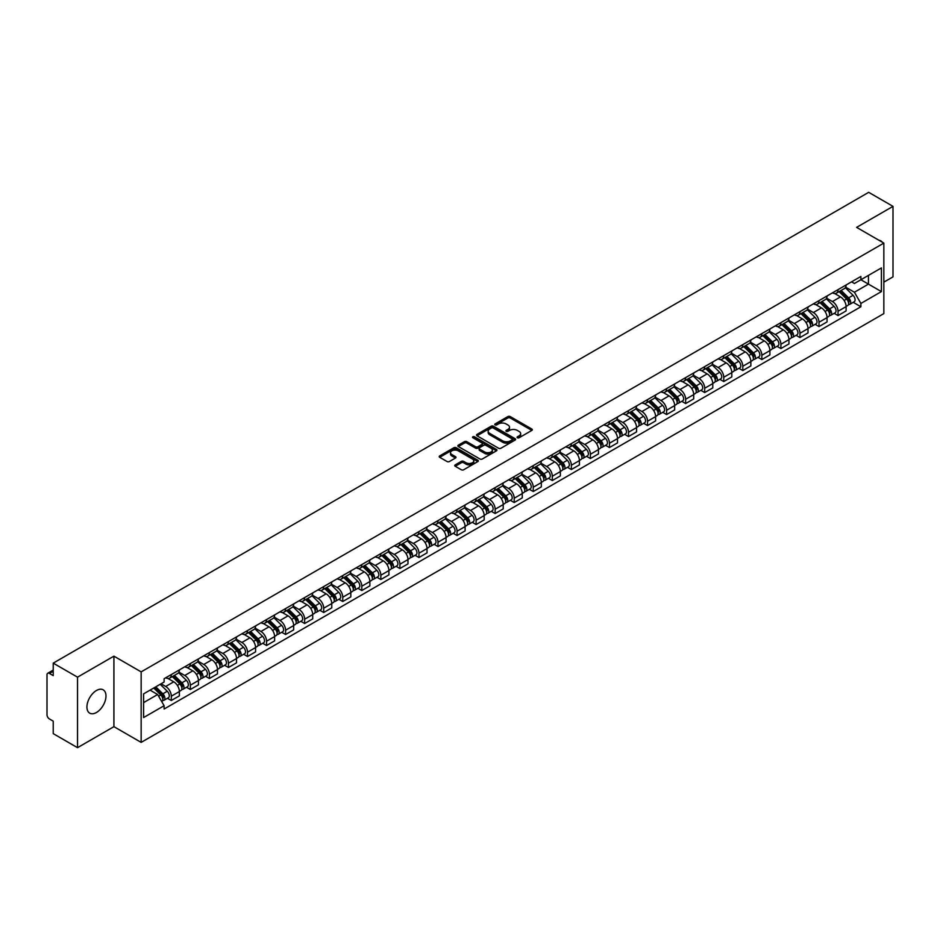 <?xml version="1.0" encoding="UTF-8"?>
<svg xmlns="http://www.w3.org/2000/svg" width="940" height="940" viewBox="0 0 940 940"><rect width="100%" height="100%" fill="white"/><g stroke="black" fill="none" stroke-linecap="round" stroke-linejoin="round"><path stroke-width="1.41" d="M517.411 437.77A1.187 0.681 0 0 0 519.091 437.77L531.829 430.414A1.692 0.975 0 0 0 532.322 429.721A1.692 0.975 0 0 0 531.829 429.028L510.255 416.573A1.692 0.975 0 0 0 507.859 416.573L495.122 423.928A1.187 0.681 0 0 0 496.802 424.892L498.447 423.94A5.429 3.137 0 0 1 506.12 423.94L507.917 424.986A5.429 3.137 0 0 1 509.504 427.195A5.429 3.137 0 0 1 507.917 429.404L506.272 430.356A1.187 0.681 0 0 0 507.941 431.331L509.598 430.379A5.429 3.137 0 0 1 517.27 430.379L519.068 431.413A5.429 3.137 0 0 1 520.654 433.634A5.429 3.137 0 0 1 519.068 435.843L517.411 436.795A1.187 0.681 0 0 0 517.411 437.77L517.411 436.795M96.456 712.485A13.466 7.779 120 0 0 105.257 700.617A13.466 7.779 120 0 0 103.188 689.831A13.466 7.779 120 0 0 96.456 690.489A13.466 7.779 120 0 0 87.655 702.368A13.466 7.779 120 0 0 89.723 713.155A13.466 7.779 120 0 0 96.456 712.485M882.237 242.167A13.466 7.779 120 0 0 880.803 240.875A13.466 7.779 120 0 0 878.971 240.276M455.23 464.877A1.692 0.975 0 0 0 454.737 465.57A1.692 0.975 0 0 0 455.23 466.264L461.293 469.753A1.692 0.975 0 0 0 463.69 469.753L477.826 461.587A1.692 0.975 0 0 0 478.331 460.894A1.692 0.975 0 0 0 477.826 460.201L456.253 447.745A1.692 0.975 0 0 0 453.856 447.745L439.709 455.912A1.692 0.975 0 0 0 439.215 456.605A1.692 0.975 0 0 0 439.709 457.298L447.029 461.517A1.692 0.975 0 0 0 449.426 461.517L455.477 458.027A1.692 0.975 0 0 0 455.971 457.334A1.692 0.975 0 0 0 455.477 456.64L451.846 454.549A4.535 2.62 0 0 1 450.519 452.692A4.535 2.62 0 0 1 453.315 450.272A4.535 2.62 0 0 1 458.262 450.848L472.468 459.049A4.535 2.62 0 0 1 473.795 460.894A4.535 2.62 0 0 1 470.999 463.314A4.535 2.62 0 0 1 466.052 462.75L463.69 461.376A1.692 0.975 0 0 0 461.293 461.376L455.23 464.877L455.23 466.264M141.153 671.877L113.916 656.155L77.527 677.164L53.227 663.135L868.701 192.324L893 206.365L856.61 227.374L883.847 243.096L141.153 671.877L141.153 742.389L883.847 313.596L883.847 243.096M498.564 448.227A1.692 0.975 0 0 0 500.961 448.227L515.108 440.061A1.692 0.975 0 0 0 515.602 439.38A1.692 0.975 0 0 0 515.108 438.686L493.535 426.231A1.692 0.975 0 0 0 491.138 426.231L476.991 434.397A1.692 0.975 0 0 0 476.498 435.079A1.692 0.975 0 0 0 476.991 435.772L498.564 448.227M473.325 438.017A1.187 0.681 0 0 1 474.536 438.193L474.536 436.783L496.473 449.449A1.692 0.975 0 0 1 496.966 450.131A1.692 0.975 0 0 1 496.473 450.824L482.326 458.99A1.692 0.975 0 0 1 479.929 458.99L458.356 446.535L464.407 443.069L464.407 441.659L458.356 445.149A1.692 0.975 0 0 0 457.851 445.842A1.692 0.975 0 0 0 458.356 446.535L458.356 445.149M464.407 443.069A1.692 0.975 0 0 1 466.804 443.069L466.804 441.659A1.692 0.975 0 0 0 464.407 441.659M466.804 441.659L475.558 446.712A1.692 0.975 0 0 0 477.955 446.712L481.962 444.397A1.692 0.975 0 0 0 482.467 443.704A1.692 0.975 0 0 0 481.962 443.01L472.855 437.746A1.187 0.681 0 0 1 474.536 436.783M77.527 677.164L77.527 747.676L53.227 733.635L53.227 721.156L49.444 718.971A3.454 1.998 -120 0 1 47 714.741L47 674.838A3.454 1.998 -120 0 1 47.717 673.263L53.227 670.079M883.847 282.153L893 276.865L893 206.365M77.527 747.676L113.916 726.655L141.153 742.389M53.227 663.135L53.227 675.613L49.444 673.428A3.454 1.998 -120 0 0 47.717 673.263M838.045 289.626A7.943 4.583 60 0 1 836.4 293.186L844.461 288.533A7.943 4.583 -120 0 0 846.106 284.973M826.613 298.18L832.429 301.54A7.943 4.583 60 0 1 838.045 311.269L846.106 306.616A7.943 4.583 -120 0 0 840.489 296.887L834.72 293.55M846.106 306.616L846.106 310.917L838.045 315.57L834.18 313.337M836.4 293.186A7.943 4.583 60 0 1 832.488 292.834M838.045 311.269L838.045 315.57M818.999 300.624A7.943 4.583 60 0 1 817.354 304.184L825.414 299.531A7.943 4.583 -120 0 0 827.059 295.971M815.133 324.335L818.999 326.568L827.059 321.915L827.059 317.614A7.943 4.583 -120 0 0 821.443 307.885L815.673 304.548M817.354 304.184A7.943 4.583 60 0 1 813.441 303.832M807.566 309.178L813.382 312.538A7.943 4.583 60 0 1 818.999 322.267L818.999 326.568M799.952 311.622A7.943 4.583 60 0 1 798.307 315.182L806.367 310.529A7.943 4.583 -120 0 0 808.012 306.969M796.086 335.333L799.952 337.566L808.012 332.913L808.012 328.612A7.943 4.583 -120 0 0 802.396 318.883L796.627 315.546M798.307 315.182A7.943 4.583 60 0 1 794.394 314.829M788.507 320.176L794.335 323.536A7.943 4.583 60 0 1 799.952 333.265L799.952 337.566M780.905 322.62A7.943 4.583 60 0 1 779.26 326.18L787.309 321.527A7.943 4.583 -120 0 0 788.954 317.967M777.039 346.331L780.905 348.564L788.954 343.911L788.954 339.61A7.943 4.583 -120 0 0 783.337 329.881L777.568 326.544M779.26 326.18A7.943 4.583 60 0 1 775.347 325.828M769.461 331.174L775.289 334.534A7.943 4.583 60 0 1 780.905 344.263L780.905 348.564M761.846 333.618A7.943 4.583 60 0 1 760.202 337.178L768.262 332.525A7.943 4.583 -120 0 0 769.907 328.965M757.981 357.329L761.846 359.562L769.907 354.909L769.907 350.608A7.943 4.583 -120 0 0 764.291 340.879L758.521 337.542M760.202 337.178A7.943 4.583 60 0 1 756.289 336.826M750.414 342.172L756.23 345.532A7.943 4.583 60 0 1 761.846 355.261L761.846 359.562M742.8 344.616A7.943 4.583 60 0 1 741.155 348.176L749.215 343.523A7.943 4.583 -120 0 0 750.86 339.963M738.934 368.327L742.8 370.56L750.86 365.907L750.86 361.606A7.943 4.583 -120 0 0 745.244 351.877L739.475 348.54M741.155 348.176A7.943 4.583 60 0 1 737.242 347.823M731.367 353.17L737.183 356.53A7.943 4.583 60 0 1 742.8 366.259L742.8 370.56M723.753 355.614A7.943 4.583 60 0 1 722.108 359.174L730.168 354.521A7.943 4.583 -120 0 0 731.814 350.961M719.887 379.325L723.753 381.558L731.814 376.905L731.814 372.604A7.943 4.583 -120 0 0 726.197 362.875L720.428 359.538M722.108 359.174A7.943 4.583 60 0 1 718.195 358.822M712.309 364.168L718.136 367.528A7.943 4.583 60 0 1 723.753 377.257L723.753 381.558M704.706 366.612A7.943 4.583 60 0 1 703.061 370.172L711.11 365.519A7.943 4.583 -120 0 0 712.755 361.959M700.841 390.323L704.706 392.556L712.767 387.903L712.767 383.602A7.943 4.583 -120 0 0 707.139 373.873L701.369 370.536M703.061 370.172A7.943 4.583 60 0 1 699.149 369.82M693.262 375.166L699.09 378.526A7.943 4.583 60 0 1 704.706 388.255L704.706 392.556M685.648 377.61A7.943 4.583 60 0 1 684.003 381.17L692.063 376.517A7.943 4.583 -120 0 0 693.708 372.957M681.782 401.321L685.648 403.554L693.708 398.901L693.708 394.6A7.943 4.583 -120 0 0 688.092 384.871L682.323 381.534M684.003 381.17A7.943 4.583 60 0 1 680.102 380.818M674.215 386.164L680.031 389.524A7.943 4.583 60 0 1 685.648 399.253L685.648 403.554M666.601 388.608A7.943 4.583 60 0 1 664.956 392.168L673.016 387.515A7.943 4.583 -120 0 0 674.661 383.955M662.735 412.319L666.601 414.552L674.661 409.899L674.661 405.598A7.943 4.583 -120 0 0 669.045 395.869L663.276 392.532M664.956 392.168A7.943 4.583 60 0 1 661.043 391.815M655.168 397.162L660.985 400.522A7.943 4.583 60 0 1 666.601 410.251L666.601 414.552M647.554 399.606A7.943 4.583 60 0 1 645.909 403.166L653.97 398.513A7.943 4.583 -120 0 0 655.615 394.953M643.689 423.317L647.554 425.55L655.615 420.897L655.615 416.596A7.943 4.583 -120 0 0 649.998 406.867L644.229 403.53M645.909 403.166A7.943 4.583 60 0 1 641.996 402.814M636.11 408.16L641.938 411.52A7.943 4.583 60 0 1 647.554 421.249L647.554 425.55M628.508 410.604A7.943 4.583 60 0 1 626.863 414.164L634.911 409.511A7.943 4.583 -120 0 0 636.556 405.951M624.642 434.315L628.508 436.548L636.568 431.895L636.568 427.594A7.943 4.583 -120 0 0 630.94 417.865L625.182 414.528M626.863 414.164A7.943 4.583 60 0 1 622.95 413.812M617.063 419.158L622.891 422.518A7.943 4.583 60 0 1 628.508 432.247L628.508 436.548M609.449 421.602A7.943 4.583 60 0 1 607.804 425.162L615.865 420.509A7.943 4.583 -120 0 0 617.51 416.949M605.583 445.313L609.449 447.546L617.51 442.893L617.51 438.592A7.943 4.583 -120 0 0 611.893 428.863L606.124 425.526M607.804 425.162A7.943 4.583 60 0 1 603.903 424.81M598.016 430.156L603.832 433.516A7.943 4.583 60 0 1 609.449 443.245L609.449 447.546M590.402 432.6A7.943 4.583 60 0 1 588.757 436.16L596.818 431.507A7.943 4.583 -120 0 0 598.463 427.947M586.537 456.311L590.402 458.544L598.463 453.891L598.463 449.59A7.943 4.583 -120 0 0 592.846 439.861L587.077 436.536M588.757 436.16A7.943 4.583 60 0 1 584.845 435.808M578.97 441.154L584.786 444.514A7.943 4.583 60 0 1 590.402 454.243L590.402 458.544M571.356 443.598A7.943 4.583 60 0 1 569.711 447.158L577.771 442.505A7.943 4.583 -120 0 0 579.416 438.945M567.49 467.309L571.356 469.542L579.416 464.889L579.416 460.588A7.943 4.583 -120 0 0 573.799 450.859L568.03 447.534M569.711 447.158A7.943 4.583 60 0 1 565.798 446.805M559.911 452.152L565.739 455.512A7.943 4.583 60 0 1 571.356 465.241L571.356 469.542M552.309 454.596A7.943 4.583 60 0 1 550.664 458.156L558.724 453.503A7.943 4.583 -120 0 0 560.369 449.943M548.443 478.307L552.309 480.54L560.369 475.887L560.369 471.586A7.943 4.583 -120 0 0 554.741 461.857L548.984 458.532M550.664 458.156A7.943 4.583 60 0 1 546.751 457.804M540.864 463.15L546.692 466.51A7.943 4.583 60 0 1 552.309 476.239L552.309 480.54M533.25 465.594A7.943 4.583 60 0 1 531.605 469.154L539.666 464.501A7.943 4.583 -120 0 0 541.311 460.941M529.385 489.305L533.25 491.538L541.311 486.885L541.311 482.584A7.943 4.583 -120 0 0 535.694 472.855L529.925 469.53M531.605 469.154A7.943 4.583 60 0 1 527.704 468.802M521.817 474.148L527.634 477.508A7.943 4.583 60 0 1 533.25 487.237L533.25 491.538M514.204 476.592A7.943 4.583 60 0 1 512.559 480.152L520.619 475.499A7.943 4.583 -120 0 0 522.264 471.939M510.338 500.303L514.204 502.536L522.264 497.883L522.264 493.582A7.943 4.583 -120 0 0 516.648 483.853L510.878 480.528M512.559 480.152A7.943 4.583 60 0 1 508.646 479.799M502.771 485.146L508.587 488.506A7.943 4.583 60 0 1 514.204 498.235L514.204 502.536M495.157 487.59A7.943 4.583 60 0 1 493.512 491.162L501.572 486.509A7.943 4.583 -120 0 0 503.217 482.937M491.291 511.301L495.157 513.534L503.217 508.881L503.217 504.58A7.943 4.583 -120 0 0 497.601 494.851L491.832 491.526M493.512 491.162A7.943 4.583 60 0 1 489.599 490.798M483.712 496.144L489.54 499.504A7.943 4.583 60 0 1 495.157 509.233L495.157 513.534M476.11 498.588A7.943 4.583 60 0 1 474.465 502.16L482.526 497.507A7.943 4.583 -120 0 0 484.171 493.935M472.244 522.299L476.11 524.532L484.171 519.879L484.171 515.578A7.943 4.583 -120 0 0 478.542 505.849L472.785 502.524M474.465 502.16A7.943 4.583 60 0 1 470.552 501.796M464.666 507.142L470.494 510.502A7.943 4.583 60 0 1 476.11 520.231L476.11 524.532M457.052 509.586A7.943 4.583 60 0 1 455.406 513.158L463.467 508.505A7.943 4.583 -120 0 0 465.112 504.933M453.197 533.297L457.052 535.53L465.112 530.877L465.112 526.576A7.943 4.583 -120 0 0 459.495 516.847L453.726 513.522M455.406 513.158A7.943 4.583 60 0 1 451.505 512.793M445.619 518.14L451.435 521.5A7.943 4.583 60 0 1 457.052 531.229L457.052 535.53M438.005 520.584A7.943 4.583 60 0 1 436.36 524.156L444.42 519.503A7.943 4.583 -120 0 0 446.065 515.931M434.139 544.295L438.005 546.528L446.065 541.875L446.065 537.574A7.943 4.583 -120 0 0 440.449 527.845L434.68 524.52M436.36 524.156A7.943 4.583 60 0 1 432.447 523.792M426.572 529.138L432.388 532.498A7.943 4.583 60 0 1 438.005 542.227L438.005 546.528M418.958 531.582A7.943 4.583 60 0 1 417.313 535.154L425.373 530.501A7.943 4.583 -120 0 0 427.019 526.929M415.092 555.293L418.958 557.526L427.019 552.873L427.019 548.572A7.943 4.583 -120 0 0 421.402 538.843L415.633 535.518M417.313 535.154A7.943 4.583 60 0 1 413.4 534.789M407.514 540.136L413.341 543.496A7.943 4.583 60 0 1 418.958 553.225L418.958 557.526M399.911 542.58A7.943 4.583 60 0 1 398.266 546.152L406.327 541.499A7.943 4.583 -120 0 0 407.972 537.927M396.046 566.291L399.911 568.524L407.972 563.871L407.972 559.57A7.943 4.583 -120 0 0 402.344 549.841L396.586 546.516M398.266 546.152A7.943 4.583 60 0 1 394.353 545.788M388.467 551.134L394.295 554.494A7.943 4.583 60 0 1 399.911 564.223L399.911 568.524M380.853 553.578A7.943 4.583 60 0 1 379.208 557.15L387.268 552.497A7.943 4.583 -120 0 0 388.913 548.925M376.999 577.289L380.853 579.522L388.913 574.869L388.913 570.568A7.943 4.583 -120 0 0 383.297 560.839L377.528 557.514M379.208 557.15A7.943 4.583 60 0 1 375.307 556.786M369.42 562.132L375.236 565.492A7.943 4.583 60 0 1 380.853 575.221L380.853 579.522M361.806 564.576A7.943 4.583 60 0 1 360.161 568.148L368.221 563.495A7.943 4.583 -120 0 0 369.866 559.923M357.94 588.287L361.806 590.52L369.866 585.867L369.866 581.566A7.943 4.583 -120 0 0 364.25 571.837L358.481 568.512M360.161 568.148A7.943 4.583 60 0 1 356.248 567.784M350.373 573.13L356.19 576.49A7.943 4.583 60 0 1 361.806 586.219L361.806 590.52M342.759 575.574A7.943 4.583 60 0 1 341.114 579.146L349.175 574.493A7.943 4.583 -120 0 0 350.82 570.921M338.894 599.285L342.759 601.518L350.82 596.865L350.82 592.564A7.943 4.583 -120 0 0 345.203 582.835L339.434 579.51M341.114 579.146A7.943 4.583 60 0 1 337.202 578.782M331.315 584.128L337.143 587.488A7.943 4.583 60 0 1 342.759 597.217L342.759 601.518M323.713 586.572A7.943 4.583 60 0 1 322.068 590.144L330.128 585.491A7.943 4.583 -120 0 0 331.773 581.919M319.847 610.283L323.713 612.516L331.773 607.863L331.773 603.562A7.943 4.583 -120 0 0 326.156 593.833L320.387 590.508M322.068 590.144A7.943 4.583 60 0 1 318.155 589.779M312.268 595.126L318.096 598.486A7.943 4.583 60 0 1 323.713 608.215L323.713 612.516M304.654 597.57A7.943 4.583 60 0 1 303.009 601.142L311.07 596.489A7.943 4.583 -120 0 0 312.714 592.917M300.8 621.281L304.654 623.514L312.714 618.861L312.714 614.56A7.943 4.583 -120 0 0 307.098 604.831L301.329 601.506M303.009 601.142A7.943 4.583 60 0 1 299.108 600.778M293.221 606.124L299.038 609.484A7.943 4.583 60 0 1 304.654 619.213L304.654 623.514M285.607 608.568A7.943 4.583 60 0 1 283.962 612.14L292.023 607.487A7.943 4.583 -120 0 0 293.668 603.915M281.742 632.279L285.607 634.512L293.668 629.859L293.668 625.558A7.943 4.583 -120 0 0 288.051 615.829L282.282 612.504M283.962 612.14A7.943 4.583 60 0 1 280.05 611.775M274.175 617.122L279.991 620.482A7.943 4.583 60 0 1 285.607 630.211L285.607 634.512M266.561 619.566A7.943 4.583 60 0 1 264.916 623.138L272.976 618.485A7.943 4.583 -120 0 0 274.621 614.913M262.695 643.277L266.561 645.51L274.621 640.857L274.621 636.556A7.943 4.583 -120 0 0 269.005 626.827L263.235 623.502M264.916 623.138A7.943 4.583 60 0 1 261.003 622.774M255.116 628.12L260.944 631.48A7.943 4.583 60 0 1 266.561 641.209L266.561 645.51M247.514 630.564A7.943 4.583 60 0 1 245.869 634.136L253.929 629.483A7.943 4.583 -120 0 0 255.574 625.911M243.648 654.275L247.514 656.508L255.574 651.855L255.574 647.554A7.943 4.583 -120 0 0 249.958 637.825L244.189 634.5M245.869 634.136A7.943 4.583 60 0 1 241.956 633.772M236.069 639.118L241.897 642.478A7.943 4.583 60 0 1 247.514 652.207L247.514 656.508M228.455 641.562A7.943 4.583 60 0 1 226.81 645.134L234.871 640.481A7.943 4.583 -120 0 0 236.516 636.909M224.601 665.273L228.455 667.506L236.516 662.853L236.516 658.552A7.943 4.583 -120 0 0 230.899 648.823L225.13 645.498M226.81 645.134A7.943 4.583 60 0 1 222.909 644.769M217.023 650.116L222.839 653.476A7.943 4.583 60 0 1 228.455 663.205L228.455 667.506M209.409 652.56A7.943 4.583 60 0 1 207.763 656.132L215.824 651.479A7.943 4.583 -120 0 0 217.469 647.907M205.543 676.271L209.409 678.504L217.469 673.851L217.469 669.55A7.943 4.583 -120 0 0 211.853 659.821L206.083 656.496M207.763 656.132A7.943 4.583 60 0 1 203.851 655.768M197.976 661.114L203.792 664.474A7.943 4.583 60 0 1 209.409 674.203L209.409 678.504M190.362 663.558A7.943 4.583 60 0 1 188.717 667.13L196.777 662.477A7.943 4.583 -120 0 0 198.422 658.905M186.496 687.281L190.362 689.502L198.422 684.849L198.422 680.548A7.943 4.583 -120 0 0 192.806 670.819L187.037 667.494M188.717 667.13A7.943 4.583 60 0 1 184.804 666.766M178.917 672.112L184.745 675.472A7.943 4.583 60 0 1 190.362 685.201L190.362 689.502M171.315 674.556A7.943 4.583 60 0 1 169.67 678.128L177.731 673.475A7.943 4.583 -120 0 0 179.376 669.903M167.449 698.279L171.315 700.5L179.376 695.847L179.376 691.546A7.943 4.583 -120 0 0 173.759 681.817L167.99 678.492M169.67 678.128A7.943 4.583 60 0 1 165.757 677.764M161.057 683.791L165.699 686.47A7.943 4.583 60 0 1 171.315 696.199L171.315 700.5M851.546 281.836L854.413 283.492L881.403 267.912L868.454 275.385L868.454 284.127L854.413 292.234L845.659 287.182M143.597 702.615L157.638 694.507L164.112 705.717L143.597 717.561L143.597 693.873L164.112 682.029L164.112 678.715L860.887 276.442L860.887 279.756L881.403 291.6L860.887 303.444L854.413 292.234M881.403 267.912L881.403 291.6M164.112 705.717L164.112 709.03L860.887 306.757L860.887 303.444M113.916 656.155L113.916 726.655M157.638 694.507L150.059 690.136M853.238 302.339L860.887 306.757M517.893 437.934L519.068 437.253A5.429 3.137 0 0 0 520.654 435.044L520.654 433.634M509.504 427.195L509.504 428.605A5.429 3.137 0 0 1 507.917 430.814L506.742 431.495M531.829 429.028L531.829 430.414L510.255 417.983A1.692 0.975 0 0 0 507.859 417.983L495.591 425.056M515.085 440.085L493.535 427.641A1.692 0.975 0 0 0 491.138 427.641L477.015 435.784M512.112 439.861A1.187 0.681 0 0 0 512.112 438.886L493.171 427.959A1.187 0.681 0 0 0 491.491 427.959L489.752 428.957A5.429 3.137 0 0 0 488.166 431.178A5.429 3.137 0 0 0 489.752 433.387L502.7 440.86A5.429 3.137 0 0 0 510.373 440.86L512.112 439.861L512.112 441.271A1.187 0.681 0 0 0 512.453 440.789L512.453 439.38M488.166 431.178L488.166 432.588A5.429 3.137 0 0 0 489.752 434.797L489.752 433.387M512.112 441.271L510.373 442.27A5.429 3.137 0 0 1 502.7 442.27L489.752 434.797M466.804 443.069L475.558 448.122A1.692 0.975 0 0 0 477.955 448.122L481.962 445.807A1.692 0.975 0 0 0 482.467 445.113L482.467 443.704M474.536 438.193L496.449 450.836M484.629 451.952A4.535 2.62 0 0 0 489.576 452.516A4.535 2.62 0 0 0 492.372 450.096A4.535 2.62 0 0 0 491.044 448.251L486.039 445.36A1.692 0.975 0 0 0 483.642 445.36L479.623 447.675A1.692 0.975 0 0 0 479.13 448.368A1.692 0.975 0 0 0 479.623 449.062L484.629 451.952L484.629 453.362A4.535 2.62 0 0 0 489.576 453.926A4.535 2.62 0 0 0 492.372 451.505L492.372 450.096M479.13 448.368L479.13 449.778A1.692 0.975 0 0 0 479.623 450.471L479.623 449.062M484.629 453.362L479.623 450.471M473.795 460.894L473.795 462.304A4.535 2.62 0 0 1 470.999 464.724A4.535 2.62 0 0 1 466.052 464.16L463.69 462.786A1.692 0.975 0 0 0 461.293 462.786L455.254 466.275M450.519 452.692L450.519 454.102A4.535 2.62 0 0 0 451.846 455.959L451.846 454.549M455.454 458.038L451.846 455.959M477.826 460.201L477.826 461.587L456.253 449.156A1.692 0.975 0 0 0 453.856 449.156L439.732 457.31M839.079 291.647L846.576 299.049A4.312 2.491 60 0 1 847.716 305.524L846.106 306.452M840.572 293.127L843.756 294.96M839.902 291.165L848.127 299.272A2.068 1.199 60 0 1 848.667 302.374A2.068 1.199 60 0 1 848.479 302.457M841.147 290.448L848.656 297.851A4.312 2.491 60 0 1 849.795 304.325A4.312 2.491 60 0 1 848.491 304.466M845.354 287.711L853.05 295.313A4.312 2.491 60 0 1 854.19 301.787L849.795 304.325M820.021 302.645L827.529 310.047A4.312 2.491 60 0 1 828.669 316.522L827.059 317.45M821.525 304.125L824.697 305.958M820.855 302.163L829.08 310.271A2.068 1.199 60 0 1 829.62 313.373A2.068 1.199 60 0 1 829.433 313.455M822.101 301.446L829.609 308.849A4.312 2.491 60 0 1 830.749 315.323A4.312 2.491 60 0 1 829.444 315.464M826.295 298.709L834.003 306.311A4.312 2.491 60 0 1 835.143 312.785L830.749 315.323M800.974 313.643L808.482 321.045A4.312 2.491 60 0 1 809.622 327.52L808.012 328.448M802.466 315.123L805.65 316.956M801.808 313.161L810.022 321.269A2.068 1.199 60 0 1 810.574 324.382A2.068 1.199 60 0 1 810.386 324.453M803.054 312.444L810.55 319.847A4.312 2.491 60 0 1 811.69 326.321A4.312 2.491 60 0 1 810.386 326.462M807.249 309.707L814.957 317.309A4.312 2.491 60 0 1 816.096 323.783L811.69 326.321M781.927 324.641L789.436 332.043A4.312 2.491 60 0 1 790.564 338.518L788.954 339.446M783.42 326.121L786.604 327.954M782.761 324.159L790.975 332.267A2.068 1.199 60 0 1 791.527 335.38A2.068 1.199 60 0 1 791.339 335.451M784.007 323.442L791.504 330.845A4.312 2.491 60 0 1 792.643 337.319A4.312 2.491 60 0 1 791.339 337.46M788.202 320.716L795.898 328.307A4.312 2.491 60 0 1 797.038 334.781L792.643 337.319M762.88 335.639L770.377 343.041A4.312 2.491 60 0 1 771.517 349.515L769.907 350.444M764.373 337.119L767.557 338.952M763.703 335.157L771.928 343.264A2.068 1.199 60 0 1 772.468 346.378A2.068 1.199 60 0 1 772.281 346.449M764.948 334.44L772.457 341.843A4.312 2.491 60 0 1 773.596 348.317A4.312 2.491 60 0 1 772.292 348.458M769.155 331.714L776.851 339.305A4.312 2.491 60 0 1 777.991 345.779L773.596 348.317M743.822 346.637L751.33 354.039A4.312 2.491 60 0 1 752.47 360.514L750.86 361.442M745.326 348.117L748.499 349.95M744.656 346.155L752.881 354.262A2.068 1.199 60 0 1 753.422 357.376A2.068 1.199 60 0 1 753.234 357.447M745.902 345.438L753.41 352.841A4.312 2.491 60 0 1 754.55 359.315A4.312 2.491 60 0 1 753.245 359.456M750.096 342.712L757.805 350.303A4.312 2.491 60 0 1 758.944 356.777L754.55 359.315M724.775 357.635L732.284 365.037A4.312 2.491 60 0 1 733.423 371.512L731.814 372.44M726.268 359.115L729.452 360.948M725.61 357.153L733.823 365.261A2.068 1.199 60 0 1 734.375 368.374A2.068 1.199 60 0 1 734.187 368.445M726.855 356.436L734.352 363.839A4.312 2.491 60 0 1 735.491 370.313A4.312 2.491 60 0 1 734.187 370.454M731.05 353.71L738.758 361.301A4.312 2.491 60 0 1 739.898 367.775L735.491 370.313M705.729 368.633L713.237 376.035A4.312 2.491 60 0 1 714.365 382.51L712.755 383.438M707.221 370.113L710.405 371.946M706.563 368.151L714.776 376.259A2.068 1.199 60 0 1 715.328 379.372A2.068 1.199 60 0 1 715.14 379.443M707.808 367.434L715.305 374.837A4.312 2.491 60 0 1 716.445 381.311A4.312 2.491 60 0 1 715.14 381.452M712.003 364.708L719.699 372.299A4.312 2.491 60 0 1 720.839 378.773L716.445 381.311M686.682 379.631L694.178 387.033A4.312 2.491 60 0 1 695.318 393.507L693.708 394.436M688.174 381.111L691.358 382.944M687.504 379.149L695.729 387.257A2.068 1.199 60 0 1 696.27 390.37A2.068 1.199 60 0 1 696.082 390.441M688.75 378.432L696.258 385.835A4.312 2.491 60 0 1 697.398 392.309A4.312 2.491 60 0 1 696.093 392.45M692.956 375.706L700.652 383.297A4.312 2.491 60 0 1 701.792 389.771L697.398 392.309M667.623 390.629L675.132 398.031A4.312 2.491 60 0 1 676.271 404.505L674.661 405.434M669.127 392.109L672.3 393.942M668.457 390.147L676.683 398.255A2.068 1.199 60 0 1 677.223 401.368A2.068 1.199 60 0 1 677.035 401.439M669.703 389.43L677.211 396.833A4.312 2.491 60 0 1 678.351 403.307A4.312 2.491 60 0 1 677.047 403.448M673.898 386.704L681.606 394.295A4.312 2.491 60 0 1 682.745 400.769L678.351 403.307M648.577 401.627L656.085 409.029A4.312 2.491 60 0 1 657.225 415.504L655.615 416.432M650.069 403.107L653.253 404.94M649.411 401.145L657.624 409.253A2.068 1.199 60 0 1 658.176 412.366A2.068 1.199 60 0 1 657.988 412.437M650.656 400.428L658.153 407.831A4.312 2.491 60 0 1 659.293 414.305A4.312 2.491 60 0 1 657.988 414.446M654.851 397.702L662.559 405.293A4.312 2.491 60 0 1 663.699 411.767L659.293 414.305M629.53 412.625L637.038 420.027A4.312 2.491 60 0 1 638.166 426.502L636.556 427.43M631.022 414.105L634.206 415.938M630.364 412.143L638.577 420.251A2.068 1.199 60 0 1 639.13 423.364A2.068 1.199 60 0 1 638.942 423.435M631.61 411.426L639.106 418.829A4.312 2.491 60 0 1 640.246 425.303A4.312 2.491 60 0 1 638.942 425.444M635.804 408.7L643.5 416.291A4.312 2.491 60 0 1 644.64 422.765L640.246 425.303M610.483 423.623L617.98 431.025A4.312 2.491 60 0 1 619.119 437.5L617.51 438.428M611.975 425.103L615.159 426.936M611.306 423.141L619.53 431.248A2.068 1.199 60 0 1 620.071 434.362A2.068 1.199 60 0 1 619.883 434.433M612.551 422.424L620.059 429.827A4.312 2.491 60 0 1 621.199 436.301A4.312 2.491 60 0 1 619.895 436.442M616.758 419.698L624.454 427.289A4.312 2.491 60 0 1 625.593 433.763L621.199 436.301M591.424 434.621L598.933 442.023A4.312 2.491 60 0 1 600.072 448.498L598.463 449.426M592.928 436.101L596.101 437.934M592.259 434.139L600.484 442.247A2.068 1.199 60 0 1 601.024 445.36A2.068 1.199 60 0 1 600.836 445.431M593.504 433.422L601.013 440.825A4.312 2.491 60 0 1 602.152 447.299A4.312 2.491 60 0 1 600.848 447.44M597.699 430.696L605.407 438.287A4.312 2.491 60 0 1 606.547 444.761L602.152 447.299M572.378 445.619L579.886 453.021A4.312 2.491 60 0 1 581.026 459.495L579.416 460.424M573.87 447.099L577.054 448.932M573.212 445.137L581.425 453.245A2.068 1.199 60 0 1 581.978 456.358A2.068 1.199 60 0 1 581.789 456.429M574.457 444.42L581.954 451.823A4.312 2.491 60 0 1 583.094 458.297A4.312 2.491 60 0 1 581.789 458.438M578.652 441.694L586.36 449.285A4.312 2.491 60 0 1 587.5 455.759L583.094 458.297M553.331 456.617L560.839 464.019A4.312 2.491 60 0 1 561.967 470.494L560.357 471.422M554.823 458.097L558.008 459.93M554.165 456.135L562.379 464.243A2.068 1.199 60 0 1 562.931 467.356A2.068 1.199 60 0 1 562.743 467.427M555.411 455.418L562.907 462.821A4.312 2.491 60 0 1 564.047 469.295A4.312 2.491 60 0 1 562.743 469.436M559.606 452.692L567.302 460.283A4.312 2.491 60 0 1 568.442 466.757L564.047 469.295M534.284 467.615L541.781 475.017A4.312 2.491 60 0 1 542.921 481.491L541.311 482.42M535.777 469.095L538.961 470.928M535.107 467.133L543.332 475.24A2.068 1.199 60 0 1 543.872 478.354A2.068 1.199 60 0 1 543.684 478.425M536.352 466.416L543.861 473.819A4.312 2.491 60 0 1 545 480.293A4.312 2.491 60 0 1 543.696 480.434M540.559 463.69L548.255 471.281A4.312 2.491 60 0 1 549.395 477.755L545 480.293M515.226 478.613L522.734 486.015A4.312 2.491 60 0 1 523.874 492.49L522.264 493.418M516.73 480.093L519.902 481.926M516.06 478.131L524.285 486.238A2.068 1.199 60 0 1 524.826 489.352A2.068 1.199 60 0 1 524.638 489.423M517.306 477.414L524.814 484.817A4.312 2.491 60 0 1 525.954 491.291A4.312 2.491 60 0 1 524.649 491.432M521.5 474.688L529.208 482.279A4.312 2.491 60 0 1 530.348 488.753L525.954 491.291M496.179 489.611L503.687 497.013A4.312 2.491 60 0 1 504.827 503.488L503.217 504.416M497.683 491.091L500.856 492.924M497.013 489.129L505.227 497.237A2.068 1.199 60 0 1 505.779 500.35A2.068 1.199 60 0 1 505.591 500.421M498.259 488.412L505.755 495.815A4.312 2.491 60 0 1 506.895 502.289A4.312 2.491 60 0 1 505.591 502.43M502.454 485.686L510.162 493.277A4.312 2.491 60 0 1 511.301 499.751L506.895 502.289M477.132 500.609L484.64 508.011A4.312 2.491 60 0 1 485.769 514.486L484.159 515.414M478.625 502.089L481.809 503.922M477.966 500.127L486.18 508.235A2.068 1.199 60 0 1 486.732 511.348A2.068 1.199 60 0 1 486.544 511.419M479.212 499.41L486.709 506.813A4.312 2.491 60 0 1 487.848 513.287A4.312 2.491 60 0 1 486.544 513.428M483.407 496.684L491.103 504.275A4.312 2.491 60 0 1 492.243 510.749L487.848 513.287M458.086 511.607L465.582 519.009A4.312 2.491 60 0 1 466.722 525.484L465.112 526.412M459.578 513.087L462.762 514.92M458.908 511.125L467.133 519.232A2.068 1.199 60 0 1 467.673 522.346A2.068 1.199 60 0 1 467.486 522.417M460.154 510.408L467.662 517.811A4.312 2.491 60 0 1 468.802 524.285A4.312 2.491 60 0 1 467.497 524.426M464.36 507.682L472.056 515.273A4.312 2.491 60 0 1 473.196 521.747L468.802 524.285M439.027 522.605L446.535 530.007A4.312 2.491 60 0 1 447.675 536.481L446.065 537.41M440.531 524.085L443.715 525.918M439.861 522.123L448.086 530.231A2.068 1.199 60 0 1 448.627 533.344A2.068 1.199 60 0 1 448.439 533.415M441.107 521.406L448.615 528.809A4.312 2.491 60 0 1 449.755 535.283A4.312 2.491 60 0 1 448.451 535.424M445.302 518.68L453.01 526.271A4.312 2.491 60 0 1 454.149 532.745L449.755 535.283M419.98 533.603L427.488 541.005A4.312 2.491 60 0 1 428.628 547.48L427.019 548.408M421.484 535.083L424.657 536.916M420.815 533.121L429.028 541.229A2.068 1.199 60 0 1 429.58 544.342A2.068 1.199 60 0 1 429.392 544.413M422.06 532.404L429.556 539.807A4.312 2.491 60 0 1 430.696 546.281A4.312 2.491 60 0 1 429.392 546.422M426.255 529.678L433.963 537.269A4.312 2.491 60 0 1 435.103 543.743L430.696 546.281M400.934 544.601L408.442 552.003A4.312 2.491 60 0 1 409.582 558.478L407.96 559.418M402.426 546.081L405.61 547.914M401.768 544.119L409.981 552.226A2.068 1.199 60 0 1 410.533 555.34A2.068 1.199 60 0 1 410.345 555.411M403.013 543.402L410.51 550.805A4.312 2.491 60 0 1 411.649 557.279A4.312 2.491 60 0 1 410.345 557.42M407.208 540.676L414.904 548.267A4.312 2.491 60 0 1 416.044 554.741L411.649 557.279M381.887 555.599L389.383 563.013A4.312 2.491 60 0 1 390.523 569.476L388.913 570.415M383.379 557.079L386.563 558.912M382.709 555.129L390.934 563.225A2.068 1.199 60 0 1 391.475 566.338A2.068 1.199 60 0 1 391.287 566.409M383.955 554.4L391.463 561.803A4.312 2.491 60 0 1 392.603 568.277A4.312 2.491 60 0 1 391.298 568.418M388.161 551.674L395.858 559.265A4.312 2.491 60 0 1 396.997 565.739L392.603 568.277M362.828 566.597L370.337 574.011A4.312 2.491 60 0 1 371.476 580.473L369.866 581.413M364.332 568.077L367.517 569.91M363.663 566.127L371.887 574.234A2.068 1.199 60 0 1 372.428 577.336A2.068 1.199 60 0 1 372.24 577.407M364.908 565.398L372.416 572.812A4.312 2.491 60 0 1 373.556 579.275A4.312 2.491 60 0 1 372.252 579.416M369.103 562.672L376.811 570.274A4.312 2.491 60 0 1 377.951 576.737L373.556 579.275M343.781 577.595L351.29 585.009A4.312 2.491 60 0 1 352.43 591.471L350.82 592.412M345.286 579.075L348.458 580.908M344.616 577.125L352.829 585.232A2.068 1.199 60 0 1 353.381 588.334A2.068 1.199 60 0 1 353.193 588.405M345.861 576.396L353.37 583.811A4.312 2.491 60 0 1 354.498 590.273A4.312 2.491 60 0 1 353.193 590.414M350.056 573.67L357.764 581.273A4.312 2.491 60 0 1 358.904 587.735L354.498 590.273M324.735 588.593L332.243 596.007A4.312 2.491 60 0 1 333.383 602.47L331.761 603.409M326.227 590.073L329.411 591.906M325.569 588.123L333.782 596.23A2.068 1.199 60 0 1 334.335 599.332A2.068 1.199 60 0 1 334.147 599.403M326.815 587.394L334.311 594.809A4.312 2.491 60 0 1 335.451 601.271A4.312 2.491 60 0 1 334.147 601.412M331.009 584.668L338.706 592.27A4.312 2.491 60 0 1 339.845 598.733L335.451 601.271M305.688 599.591L313.185 607.005A4.312 2.491 60 0 1 314.324 613.468L312.714 614.408M307.18 601.071L310.365 602.904M306.511 599.121L314.736 607.228A2.068 1.199 60 0 1 315.276 610.33A2.068 1.199 60 0 1 315.088 610.401M307.756 598.392L315.264 605.807A4.312 2.491 60 0 1 316.404 612.269A4.312 2.491 60 0 1 315.1 612.41M311.963 595.666L319.659 603.269A4.312 2.491 60 0 1 320.798 609.731L316.404 612.269M286.63 610.601L294.138 618.003A4.312 2.491 60 0 1 295.278 624.466L293.668 625.405M288.134 612.069L291.318 613.902M287.464 610.119L295.689 618.226A2.068 1.199 60 0 1 296.229 621.328A2.068 1.199 60 0 1 296.041 621.399M288.709 609.39L296.218 616.805A4.312 2.491 60 0 1 297.357 623.267A4.312 2.491 60 0 1 296.053 623.408M292.904 606.664L300.612 614.266A4.312 2.491 60 0 1 301.752 620.729L297.357 623.267M267.583 621.599L275.091 629.001A4.312 2.491 60 0 1 276.231 635.464L274.621 636.404M269.087 623.067L272.259 624.9M268.417 621.117L276.63 629.224A2.068 1.199 60 0 1 277.183 632.326A2.068 1.199 60 0 1 276.995 632.397M269.663 620.4L277.171 627.803A4.312 2.491 60 0 1 278.299 634.265A4.312 2.491 60 0 1 276.995 634.406M273.857 617.662L281.565 625.264A4.312 2.491 60 0 1 282.705 631.727L278.299 634.265M248.536 632.596L256.044 639.999A4.312 2.491 60 0 1 257.184 646.473L255.562 647.402M250.028 634.065L253.213 635.91M249.37 632.115L257.584 640.222A2.068 1.199 60 0 1 258.136 643.324A2.068 1.199 60 0 1 257.948 643.395M250.616 631.398L258.112 638.8A4.312 2.491 60 0 1 259.252 645.275A4.312 2.491 60 0 1 257.948 645.404M254.811 628.66L262.507 636.263A4.312 2.491 60 0 1 263.647 642.737L259.252 645.275M229.489 643.595L236.986 650.997A4.312 2.491 60 0 1 238.126 657.471L236.516 658.4M230.982 645.063L234.166 646.908M230.324 643.113L238.537 651.22A2.068 1.199 60 0 1 239.077 654.322A2.068 1.199 60 0 1 238.889 654.393M231.557 642.396L239.066 649.798A4.312 2.491 60 0 1 240.205 656.273A4.312 2.491 60 0 1 238.901 656.402M235.764 639.658L243.46 647.261A4.312 2.491 60 0 1 244.6 653.735L240.205 656.273M210.431 654.593L217.939 661.995A4.312 2.491 60 0 1 219.079 668.469L217.469 669.398M211.935 656.061L215.119 657.906M211.265 654.111L219.49 662.218A2.068 1.199 60 0 1 220.03 665.32A2.068 1.199 60 0 1 219.843 665.391M212.511 653.394L220.019 660.797A4.312 2.491 60 0 1 221.159 667.271A4.312 2.491 60 0 1 219.854 667.4M216.717 650.656L224.413 658.259A4.312 2.491 60 0 1 225.553 664.733L221.159 667.271M191.384 665.591L198.892 672.993A4.312 2.491 60 0 1 200.032 679.467L198.422 680.395M192.888 667.059L196.061 668.904M192.218 665.109L200.432 673.216A2.068 1.199 60 0 1 200.984 676.318A2.068 1.199 60 0 1 200.796 676.389M193.464 664.392L200.972 671.795A4.312 2.491 60 0 1 202.1 678.269A4.312 2.491 60 0 1 200.796 678.398M197.659 661.654L205.367 669.257A4.312 2.491 60 0 1 206.506 675.731L202.1 678.269M172.337 676.589L179.846 683.991A4.312 2.491 60 0 1 180.985 690.465L179.364 691.394M173.829 678.057L177.014 679.902M173.172 676.107L181.385 684.214A2.068 1.199 60 0 1 181.937 687.316A2.068 1.199 60 0 1 181.749 687.399M174.417 675.39L181.913 682.793A4.312 2.491 60 0 1 183.053 689.267A4.312 2.491 60 0 1 181.749 689.396M178.612 672.652L186.308 680.255A4.312 2.491 60 0 1 187.448 686.729L183.053 689.267M153.737 688.021L160.787 694.989A4.312 2.491 60 0 1 161.927 701.463L161.715 701.581M154.783 689.055L157.967 690.9M154.559 687.539L162.338 695.212A2.068 1.199 60 0 1 162.879 698.314A2.068 1.199 60 0 1 162.691 698.397M155.805 686.823L162.867 693.791A4.312 2.491 60 0 1 164.007 700.265A4.312 2.491 60 0 1 162.702 700.394M160.2 684.285L167.261 691.252A4.312 2.491 60 0 1 168.401 697.727L164.007 700.265M190.362 685.201L198.422 680.548M209.409 674.203L217.469 669.55M228.455 663.205L236.516 658.552M247.514 652.207L255.574 647.554M266.561 641.209L274.621 636.556M285.607 630.211L293.668 625.558M304.654 619.213L312.714 614.56M323.713 608.215L331.773 603.562M342.759 597.217L350.82 592.564M361.806 586.219L369.866 581.566M380.853 575.221L388.913 570.568M399.911 564.223L407.972 559.57M418.958 553.225L427.019 548.572M438.005 542.227L446.065 537.574M457.052 531.229L465.112 526.576M476.11 520.231L484.171 515.578M495.157 509.233L503.217 504.58M514.204 498.235L522.264 493.582M533.25 487.237L541.311 482.584M552.309 476.239L560.369 471.586M571.356 465.241L579.416 460.588M590.402 454.243L598.463 449.59M609.449 443.245L617.51 438.592M628.508 432.247L636.568 427.594M647.554 421.249L655.615 416.596M666.601 410.251L674.661 405.598M685.648 399.253L693.708 394.6M704.706 388.255L712.767 383.602M723.753 377.257L731.814 372.604M742.8 366.259L750.86 361.606M761.846 355.261L769.907 350.608M780.905 344.263L788.954 339.61M799.952 333.265L808.012 328.612M818.999 322.267L827.059 317.614M171.315 696.199L179.376 691.546M165.699 686.47L173.759 681.817M184.745 675.472L192.806 670.819M203.792 664.474L211.853 659.821M222.839 653.476L230.899 648.823M241.897 642.478L249.958 637.825M260.944 631.48L269.005 626.827M279.991 620.482L288.051 615.829M299.038 609.484L307.098 604.831M318.096 598.486L326.156 593.833M337.143 587.488L345.203 582.835M356.19 576.49L364.25 571.837M375.236 565.492L383.297 560.839M394.295 554.494L402.344 549.841M413.341 543.496L421.402 538.843M432.388 532.498L440.449 527.845M451.435 521.5L459.495 516.847M470.494 510.502L478.542 505.849M489.54 499.504L497.601 494.851M508.587 488.506L516.648 483.853M527.634 477.508L535.694 472.855M546.692 466.51L554.741 461.857M565.739 455.512L573.799 450.859M584.786 444.514L592.846 439.861M603.832 433.516L611.893 428.863M622.891 422.518L630.94 417.865M641.938 411.52L649.998 406.867M660.985 400.522L669.045 395.869M680.031 389.524L688.092 384.871M699.09 378.526L707.139 373.873M718.136 367.528L726.197 362.875M737.183 356.53L745.244 351.877M756.23 345.532L764.291 340.879M775.289 334.534L783.337 329.881M794.335 323.536L802.396 318.883M813.382 312.538L821.443 307.885M832.429 301.54L840.489 296.887M53.227 671.242L49.444 673.428M519.068 437.253L519.068 435.843M506.272 431.331L506.272 430.356M507.917 430.814L507.917 429.404M495.122 424.892L495.122 423.928M507.859 417.983L507.859 416.573M510.255 417.983L510.255 416.573M476.991 435.772L476.991 434.397M491.138 427.641L491.138 426.231M493.535 427.641L493.535 426.231M515.108 440.061L515.108 438.686M502.7 442.27L502.7 440.86M510.373 442.27L510.373 440.86M475.558 448.122L475.558 446.712M477.955 448.122L477.955 446.712M481.962 445.807L481.962 444.397M496.473 450.824L496.473 449.449M461.293 462.786L461.293 461.376M463.69 462.786L463.69 461.376M466.052 464.16L466.052 462.75M455.477 458.027L455.477 456.64M439.709 457.298L439.709 455.912M453.856 449.156L453.856 447.745M456.253 449.156L456.253 447.745M846.576 299.049L844.096 300.483M849.102 301.435L848.327 301.881M853.05 295.313L848.656 297.851M827.529 310.047L825.05 311.481M830.055 312.433L829.268 312.879M834.003 306.311L829.609 308.849M808.482 321.045L806.003 322.479M810.997 323.43L810.221 323.877M814.957 317.309L810.55 319.847M789.436 332.043L786.945 333.477M791.95 334.429L791.175 334.875M795.898 328.307L791.504 330.845M770.377 343.041L767.898 344.475M772.903 345.427L772.128 345.873M776.851 339.305L772.457 341.843M751.33 354.039L748.851 355.473M753.857 356.424L753.069 356.871M757.805 350.303L753.41 352.841M732.284 365.037L729.804 366.471M734.798 367.423L734.023 367.869M738.758 361.301L734.352 363.839M713.237 376.035L710.746 377.469M715.751 378.421L714.976 378.867M719.699 372.299L715.305 374.837M694.178 387.033L691.699 388.467M696.705 389.419L695.929 389.865M700.652 383.297L696.258 385.835M675.132 398.031L672.652 399.465M677.658 400.416L676.87 400.863M681.606 394.295L677.211 396.833M656.085 409.029L653.606 410.463M658.599 411.414L657.824 411.861M662.559 405.293L658.153 407.831M637.038 420.027L634.559 421.461M639.553 422.413L638.777 422.859M643.5 416.291L639.106 418.829M617.98 431.025L615.5 432.459M620.506 433.411L619.73 433.857M624.454 427.289L620.059 429.827M598.933 442.023L596.454 443.457M601.459 444.409L600.672 444.855M605.407 438.287L601.013 440.825M579.886 453.021L577.407 454.455M582.401 455.406L581.625 455.853M586.36 449.285L581.954 451.823M560.839 464.019L558.36 465.453M563.354 466.405L562.578 466.851M567.302 460.283L562.907 462.821M541.781 475.017L539.302 476.451M544.307 477.403L543.532 477.849M548.255 471.281L543.861 473.819M522.734 486.015L520.255 487.449M525.26 488.401L524.473 488.847M529.208 482.279L524.814 484.817M503.687 497.013L501.208 498.447M506.202 499.399L505.426 499.845M510.162 493.277L505.755 495.815M484.64 508.011L482.161 509.445M487.155 510.397L486.38 510.843M491.103 504.275L486.709 506.813M465.582 519.009L463.103 520.443M468.108 521.394L467.333 521.841M472.056 515.273L467.662 517.811M446.535 530.007L444.056 531.441M449.062 532.393L448.274 532.839M453.01 526.271L448.615 528.809M427.488 541.005L425.009 542.439M430.003 543.39L429.228 543.837M433.963 537.269L429.556 539.807M408.442 552.003L405.963 553.437M410.956 554.389L410.181 554.835M414.904 548.267L410.51 550.805M389.383 563.013L386.904 564.435M391.91 565.387L391.134 565.833M395.858 559.265L391.463 561.803M370.337 574.011L367.857 575.433M372.863 576.385L372.076 576.831M376.811 570.274L372.416 572.812M351.29 585.009L348.811 586.431M353.804 587.383L353.029 587.829M357.764 581.273L353.37 583.811M332.243 596.007L329.764 597.429M334.757 598.38L333.982 598.827M338.706 592.27L334.311 594.809M313.185 607.005L310.705 608.427M315.711 609.379L314.935 609.825M319.659 603.269L315.264 605.807M294.138 618.003L291.659 619.425M296.664 620.377L295.877 620.823M300.612 614.266L296.218 616.805M275.091 629.001L272.612 630.423M277.606 631.375L276.83 631.833M281.565 625.264L277.171 627.803M256.044 639.999L253.565 641.421M258.559 642.373L257.783 642.831M262.507 636.263L258.112 638.8M236.986 650.997L234.507 652.419M239.512 653.37L238.737 653.829M243.46 647.261L239.066 649.798M217.939 661.995L215.46 663.428M220.465 664.368L219.678 664.827M224.413 658.259L220.019 660.797M198.892 672.993L196.413 674.427M201.407 675.366L200.631 675.825M205.367 669.257L200.972 671.795M179.846 683.991L177.366 685.425M182.36 686.365L181.584 686.823M186.308 680.255L181.913 682.793M160.787 694.989L158.625 696.235M163.313 697.363L162.538 697.821M167.261 691.252L162.867 693.791"/></g></svg>
